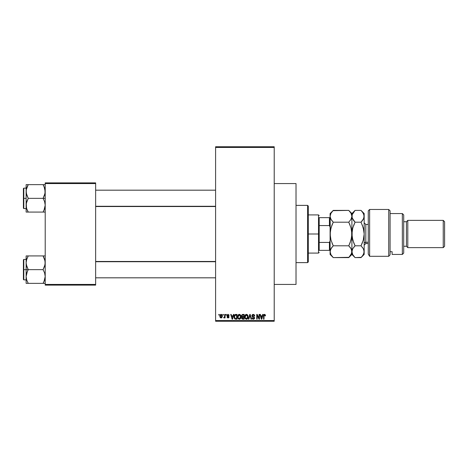 <?xml version="1.0" encoding="UTF-8"?>
<svg xmlns="http://www.w3.org/2000/svg" width="468" height="468" viewBox="0 0 468 468"><rect width="100%" height="100%" fill="white"/><g stroke="black" fill="none" stroke-linecap="round" stroke-linejoin="round"><path stroke-width="0.7" d="M274.213 284.433L296.022 284.433L296.022 183.567L274.213 183.567L296.022 183.567L296.022 284.433L274.213 284.433M215.596 147.443L215.596 320.557L274.213 320.557L274.213 147.443L215.596 147.443L215.596 146.759L274.213 146.759L274.213 147.443L274.213 146.759L215.596 146.759L215.596 321.241L274.213 321.241L274.213 147.443L215.596 147.443M222.908 315.104L222.908 314.426L223.341 314.426L223.341 315.104L222.908 315.104L223.341 315.104L223.341 314.426L222.908 314.426L223.341 314.426L223.341 315.104L222.908 315.104L222.908 314.426L222.908 315.104M224.564 317.538L223.716 317.772L224.564 316.93L224.646 314.426L225.079 314.426L225.079 317.895L224.646 317.895L224.646 317.339L224.231 317.936L223.716 317.772L223.839 317.275L224.494 317.105L224.646 316.222L224.564 316.93L223.716 317.772L224.125 317.953L224.646 317.339L224.646 317.895L225.079 317.895L225.079 314.426L224.646 314.426L225.079 314.426L225.079 317.895L224.646 317.895M225.886 315.104L225.886 314.426L226.319 314.426L226.319 315.104L225.886 315.104L226.319 315.104L226.319 314.426L225.886 314.426L226.319 314.426L226.319 315.104L225.886 315.104L225.886 314.426L225.886 315.104M228.045 314.361L226.998 315.485L227.624 314.438L228.928 314.865L229.104 315.479L228.15 314.865L227.442 315.286L229.027 316.76L228.782 317.684L228.162 317.953L227.343 317.684L227.062 316.965L228.051 317.462L228.577 316.877L227.249 316.222L226.998 315.485L228.612 317.035L228.051 317.462L227.062 316.965L228.068 317.953L229.045 316.965L227.542 315.713L228.015 314.859L229.104 315.479L228.051 314.361M233.421 314.426L233.046 315.847L233.421 314.426L233.877 314.426L232.555 319.194L232.099 319.194L230.718 314.426L231.169 314.426L231.543 315.847L233.046 315.847L231.543 315.847L231.169 314.426L230.718 314.426L232.099 319.194L232.555 319.194L233.877 314.426L233.421 314.426L233.877 314.426L232.555 319.194L232.099 319.194L230.718 314.426L231.169 314.426M239.329 314.361L240.341 314.806L240.903 315.894L240.558 318.562L239.119 319.24L237.82 317.965L237.879 315.485L238.458 314.666L239.329 314.361L238.089 315.093L237.656 316.807C237.58 318.129 238.136 318.942 239.323 319.258C240.534 318.936 241.096 318.1 241.002 316.748L240.575 315.11L239.329 314.361L239.879 314.473M246.455 314.361L247.467 314.806L248.028 315.894L247.683 318.562L246.244 319.24L244.945 317.965L245.004 315.485L245.583 314.666L246.455 314.361L245.214 315.093L244.782 316.807C244.706 318.129 245.261 318.942 246.449 319.258C247.66 318.936 248.221 318.1 248.128 316.748L247.701 315.11L246.455 314.361L247.005 314.473M264.537 314.361L265.257 314.759L265.473 315.847L265.04 315.912L264.742 314.976L264.075 315.204L263.987 319.194L263.554 319.194L263.706 314.911L264.537 314.361L263.554 315.959L263.554 319.194L263.987 319.194L264.051 315.28L264.519 314.917L265.04 315.912L265.473 315.847L264.736 314.379M262.665 314.426L262.291 315.847L262.665 314.426L263.121 314.426L261.799 319.194L261.343 319.194L259.962 314.426L260.413 314.426L260.793 315.847L262.291 315.847L260.793 315.847L260.413 314.426L259.962 314.426L261.343 319.194L261.799 319.194L263.121 314.426L262.665 314.426L263.121 314.426L261.799 319.194L261.343 319.194L259.962 314.426L260.413 314.426M259.032 314.426L259.032 318.24L259.032 314.426L259.465 314.426L259.465 319.194L259.003 319.194L257.172 315.368L257.172 319.194L256.739 319.194L256.739 314.426L257.207 314.426L259.032 318.24L257.207 314.426L256.739 314.426L256.739 319.194L257.172 319.194L257.172 315.368L259.003 319.194L259.465 319.194L259.465 314.426L259.032 314.426L259.465 314.426L259.465 319.194L259.003 319.194M251.913 315.918L252.275 314.748L253.258 314.361L254.329 314.835L254.697 315.97L254.259 316.035L253.434 314.941L252.398 315.403L252.539 316.263L254.077 316.918L254.551 317.714L254.241 318.883L253.2 319.252L252.369 318.843L252.03 317.83L253.48 318.69L254.025 318.363L254.065 317.556L252.275 316.69L251.907 315.742L252.562 316.883L254.001 317.444L254.136 317.93L253.323 318.696L252.03 317.83L253.334 319.258L254.569 317.947L252.34 315.736L253.217 314.917L254.259 316.035L254.697 315.97L253.258 314.361L251.913 315.607M249.83 315.73L248.871 319.194L248.414 319.194L249.777 314.426L250.204 314.426L251.486 319.194L251.041 319.194L250.017 314.982L248.871 319.194L248.414 319.194L248.871 319.194L250.017 314.982L251.041 319.194L251.486 319.194L250.204 314.426L249.777 314.426L250.204 314.426L251.486 319.194L251.041 319.194L250.017 314.982M242.816 314.426L241.5 315.824L242.143 314.543L244.161 314.426L244.161 319.194L241.938 318.878L241.628 317.854L242.091 316.994L241.5 315.824L242.091 316.994L241.623 317.994L242.816 319.194L244.161 319.194L244.161 314.426L242.816 314.426L244.161 314.426L244.161 319.194L242.816 319.194M235.661 314.426L235.767 314.426C234.556 314.671 234.012 315.479 234.123 316.836L234.801 314.73L237.036 314.426L237.036 319.194L234.848 318.948L234.123 316.836L235.135 319.106L237.036 319.194L237.036 314.426L235.767 314.426L237.036 314.426L237.036 319.194M219.872 316.192L220.586 314.484L221.382 314.402L222.048 314.982L222.241 316.76L221.656 317.784L220.516 317.79L219.925 316.789L219.872 316.192L221.083 317.953L222.288 316.157L221.083 314.361L219.872 316.192M218.819 315.104L218.819 314.426L219.252 314.426L219.252 315.104L218.819 315.104L219.252 315.104L219.252 314.426L218.819 314.426L219.252 314.426L219.252 315.104L218.819 315.104L218.819 314.426L218.819 315.104M45.209 182.883L95.647 182.883L95.647 183.567L45.209 183.567L45.209 284.433L95.647 284.433L95.647 182.883L45.209 182.883L45.209 183.567L45.209 182.883M45.209 285.117L95.647 285.117L95.647 183.567L45.209 183.567L45.209 285.117L45.209 284.433L95.647 284.433L95.647 285.117L45.209 285.117M215.596 321.241L215.596 320.557L274.213 320.557L274.213 321.241L215.596 321.241M265.426 315.256L265.473 315.701M265.473 315.847L265.034 315.754M265.04 315.912L264.519 314.917L263.987 315.918L264.051 315.28L264.8 315.028M263.987 319.194L263.554 319.194L263.554 315.959M263.841 314.683L264.145 314.438M261.741 317.795L262.144 316.403L261.741 317.795M261.36 317.959L260.939 316.403L262.144 316.403L260.939 316.403L261.425 318.205M257.172 319.194L256.739 319.194L256.739 314.426L257.207 314.426M254.475 315.052L254.668 315.631M254.697 315.97L254.259 316.035L253.978 315.245M253.434 314.941L253.053 314.929M252.591 315.128L252.357 315.929M254.569 318.076L254.498 318.445M254.493 318.462L254.247 318.878M252.808 319.158L252.48 318.954M252.041 317.965L252.463 317.772M253.539 318.679L253.837 318.562M254.13 318.041L253.855 317.327M253.966 317.409L254.136 317.93L254.001 317.444L252.486 316.836M254.001 317.444L253.317 317.128L254.001 317.444M252.72 316.947L253.03 317.047M252.398 316.783L251.942 316.087M252.474 314.572L252.03 315.122M249.777 314.426L248.414 319.194L249.777 314.426M250.099 315.356L250.187 315.73M247.882 315.455L248.022 315.877M248.11 317.175L248.058 317.567M248.058 317.585L247.683 318.55M246.665 319.24L247.04 319.129M244.822 317.421L245.103 318.345M244.787 316.579L244.887 315.853M245.735 314.56L246.267 314.373M246.361 318.696L247.057 318.509M245.671 318.345L246.273 318.685M245.431 317.977L246.449 318.696L245.396 317.895L245.214 316.818L245.396 317.895L245.214 316.818L246.455 314.917L245.454 315.584L245.214 316.818L245.361 315.812M247.203 315.245L246.455 314.917L247.695 316.737L246.531 318.696M247.683 316.432L247.186 318.404L247.695 316.737L247.151 315.192M242.091 319.012L241.804 318.685M241.623 317.994L242.091 316.994M241.546 316.263L241.816 316.795M241.938 318.878L242.342 319.135M241.933 315.818L242.02 315.362L242.184 316.479L242.874 316.655L241.933 315.818L242.36 315.04L241.944 315.999M242.915 317.21L242.055 317.918L242.974 318.638L243.729 318.638L243.729 317.21L242.459 317.257L242.055 317.918L242.459 317.257L243.729 317.21L243.729 318.638L242.974 318.638L242.061 317.813L242.635 318.62M242.073 317.708L242.067 318.088M242.465 315.011L243.729 314.982L243.729 316.655L242.874 316.655L243.729 316.655L243.729 314.982L242.36 315.04M240.774 315.496L240.897 315.877M240.985 317.175L240.932 317.579M240.932 317.585L240.558 318.55M239.897 319.135L239.54 319.24M237.697 317.421L237.978 318.345M238.61 314.56L239.142 314.373M237.861 318.076L238.007 318.398L237.861 318.076M238.545 318.345L239.148 318.685M238.306 317.977L239.323 318.696L238.27 317.895L238.089 316.818L238.27 317.895L238.089 316.818L239.329 314.917L238.329 315.584L238.089 316.818L238.235 315.812M239.253 314.923L239.909 315.099L239.329 314.917L240.57 316.737L240.341 318.012L239.932 318.509L240.57 316.737L239.405 318.696M239.487 318.685L239.932 318.509M240.558 316.432L240.025 315.192M240.429 315.818L240.131 315.303M234.445 318.433L234.316 318.141M234.135 317.164L234.216 317.778M234.456 315.192L234.655 314.876M234.807 314.724L235.147 314.519M234.608 317.509L234.708 317.907M235.006 315.227L234.731 315.678L236.603 314.982L236.603 318.638L235.217 318.544L234.556 316.842L234.673 315.871M235.568 314.993L235.082 315.163M234.667 317.79L235.217 318.544L236.603 318.638L236.603 314.982L235.732 314.982M234.866 318.222L235.837 318.638M234.889 315.362L234.562 317.082M232.497 317.795L232.9 316.403L232.497 317.795M232.298 318.696L232.052 317.719L232.339 318.468M232.052 317.719L232.181 318.205M231.695 316.403L232.9 316.403L231.695 316.403M229.104 315.479L228.618 315.28M228.144 314.865L228.671 315.537L227.793 314.888M228.015 314.859L227.43 315.397L227.857 315.865M227.518 315.678L227.969 315.9M227.062 316.965L227.542 317.117M227.916 317.45L227.495 316.9L228.15 317.456L228.612 317.035L227.974 316.549L228.501 316.777M228.6 317.134L228.051 317.462L228.472 316.748M227.787 316.485L227.413 316.333L227.787 316.485M227.249 316.222L227.05 315.877L227.249 316.222M224.646 317.339L224.125 317.953L223.716 317.772L224.125 317.953L224.646 317.339M223.839 317.275L224.564 316.93L224.646 314.426M224.149 317.333L224.564 316.93L224.149 317.333M222.288 316.005L222.288 316.31M222.16 317.099L221.159 317.953M220.118 317.345L219.925 316.789M219.919 315.584L220.153 314.911M220.598 314.478L220.919 314.373M220.685 315.005L220.311 315.953L220.527 317.128M220.446 316.988L221.095 317.462L220.305 316.157L221.071 314.859L221.855 316.157L221.095 317.462L221.551 317.24L221.75 315.414M221.826 315.736L221.177 314.865M261.477 318.404L261.682 318.018M247.034 315.099L246.379 314.923M242.184 316.479L242.512 316.625M234.731 315.678L234.567 316.543M220.311 315.953L220.311 316.374M221.616 317.158L221.785 316.783M221.832 316.579L221.85 315.947M221.61 315.151L221.276 314.894M307.611 205.376L308.289 206.055L308.289 261.945L307.611 262.624L296.022 262.624L307.611 262.624L307.611 205.376L296.022 205.376L307.611 205.376L307.611 262.624L308.289 261.945L308.289 206.055L307.611 205.376M26.284 264.59L26.126 269.644L28.25 269.644L26.723 266.333L26.126 262.788L26.717 259.266L28.25 255.926L43.085 255.926L45.051 260.986L45.057 264.56L43.085 269.644L28.25 269.644L26.284 264.59M26.126 259.424L23.809 259.424L23.809 279.87L23.4 279.46L23.4 259.834L23.4 269.644L23.809 269.644L23.809 259.424L23.809 269.644L26.126 269.644L26.126 276.506L26.717 272.984L28.25 269.644L43.085 269.644L44.612 272.961L45.209 276.506L44.618 280.028L43.085 283.362L28.25 283.362L26.723 280.045L26.126 276.506L26.126 283.362L44.618 283.362M26.126 283.362L28.25 283.362L27.396 283.362L28.25 283.362L26.723 280.045L26.126 276.506L26.126 283.362L26.723 283.362L26.284 283.362M26.208 277.822L26.278 278.279M26.477 279.221L26.723 280.039M43.676 282.28L44.618 280.039L43.945 281.724L45.209 276.506L44.612 272.961L43.085 269.644L44.618 266.31L45.209 262.788L44.618 259.254L43.085 255.926L28.25 255.926L26.717 259.254L28.25 255.926L26.126 255.926L27.396 255.926L26.126 255.926L26.126 269.644L23.809 269.644L23.809 279.87L23.809 269.644L23.4 269.644L23.4 259.834L23.809 259.424M45.045 278.343L44.846 279.261M44.858 260.073L44.618 259.254M26.489 260.027L28.25 255.926L27.396 255.926L28.25 255.926L27.653 257.031M43.483 256.634L43.085 255.926L45.209 255.926L43.085 255.926L43.939 255.926L43.085 255.926L43.998 257.687M23.4 269.644L23.4 279.46L23.4 269.644M26.506 279.32L26.717 280.028L26.506 279.32M27.396 271.282L28.25 269.644L26.126 269.644L26.126 276.506L27.396 271.282M26.284 255.926L26.717 255.926L26.126 255.926L26.284 260.986M43.085 283.362L43.939 283.362L43.085 283.362M44.829 259.974L44.618 259.266L44.829 259.974M215.596 261.729L95.647 261.729L215.596 261.729M95.647 206.271L215.596 206.271L95.647 206.271M319.194 217.643L319.194 225.57L319.194 217.643L329.419 217.643L319.194 217.643M319.194 234L319.194 225.57L319.194 242.43L319.194 234L318.515 234L319.194 234M308.289 214.917L318.515 214.917L318.515 234L318.515 214.917L319.194 215.596M308.289 234L318.515 234L308.289 234M319.194 250.357L319.194 242.43L319.194 250.357L330.098 250.357L329.419 250.357L329.419 242.43L319.194 242.43L329.419 242.43L329.419 250.357L319.194 250.357M308.289 253.083L318.515 253.083L318.515 234L318.515 253.083L319.194 252.404M330.098 217.643L329.419 217.643L329.419 225.57L330.098 227.185L329.419 225.57L329.419 217.643L330.098 217.643M319.194 225.57L329.419 225.57L319.194 225.57M330.098 240.815L329.419 242.43L330.098 240.815M44.858 188.779L45.057 193.272L43.085 198.356L45.209 198.356L43.085 198.356L44.612 201.667L45.209 205.212L43.945 210.436L44.618 208.746L43.085 212.074L43.939 210.436L43.085 212.074L28.25 212.074L26.723 208.757L26.126 205.212L26.717 201.69L28.25 198.356L26.284 193.296L26.278 189.721L28.25 184.638L27.396 186.27L28.25 184.638L26.126 184.638L27.396 184.638L26.126 184.638L26.126 198.356L23.809 198.356L23.809 208.576L23.809 198.356L23.4 198.356L23.4 208.166L23.4 188.54L23.809 188.13L23.809 208.576L23.4 208.166L23.4 198.356L26.126 198.356L26.126 212.074L45.057 212.074M26.208 206.534L26.278 206.991M26.477 207.927L26.278 203.44L28.25 198.356L43.085 198.356L28.25 198.356L26.723 195.039L26.126 191.125M27.331 210.307L26.723 208.746M45.045 207.049L44.846 207.973M45.127 190.178L45.057 189.721M44.004 186.404L45.209 191.494L44.618 195.016L43.085 198.356L44.612 201.667L45.209 205.212L44.618 208.734L43.682 210.969M43.945 186.276L43.085 184.638L43.939 186.27L43.085 184.638L45.209 184.638L28.25 184.638L43.085 184.638L44.618 187.972M26.723 184.638L26.126 184.638L26.717 184.638L26.126 184.638L26.126 212.074L28.25 212.074L27.396 212.074L28.25 212.074L27.337 210.313L27.858 211.366M23.809 198.356L23.809 188.13L23.809 198.356M23.4 198.356L23.4 188.54L23.4 198.356M26.126 191.494L26.284 189.692M27.337 186.393L28.25 184.638L27.396 184.638L28.25 184.638L27.659 185.72M27.396 186.27L26.723 187.955M26.506 208.026L26.717 208.734L26.506 208.026M43.085 212.074L43.939 212.074L43.085 212.074M44.84 260.015L45.045 260.951M26.495 279.273L26.284 278.308M26.506 259.974L26.723 259.254M26.208 261.466L26.278 261.009M44.829 279.32L44.618 280.028M45.127 277.822L45.057 278.279M44.618 255.926L45.057 255.926L44.618 255.926M45.127 261.466L45.057 261.009M44.84 188.727L45.045 189.657M26.495 207.985L26.284 207.014M26.208 190.178L26.278 189.721M44.829 208.026L44.618 208.746M45.127 206.534L45.057 206.991M369.626 256.306L368.263 254.065L369.626 256.306L388.715 256.306L388.715 209.465L388.715 256.306L390.078 254.797L390.078 210.828L390.078 254.797L388.715 256.306L369.626 256.306L369.626 209.465L369.626 256.306L368.263 254.065L369.626 256.306M368.263 210.828L369.626 209.465L368.263 210.828L368.263 254.065L368.263 210.828M402.345 254.446L403.709 253.083L403.709 214.917L402.345 213.554L402.345 254.446L402.345 213.554L390.078 213.554L402.345 213.554L403.709 214.917L403.709 253.083L402.345 254.446L392.12 254.446L402.345 254.446M407.798 220.369L406.435 221.733L406.435 246.267L407.798 247.63L407.798 220.369L407.798 247.63L443.237 247.63L444.6 246.267L444.6 221.733L443.237 220.369L443.237 247.63L443.237 220.369L407.798 220.369L443.237 220.369L444.6 221.733L444.6 246.267L443.237 247.63L407.798 247.63L406.435 246.267L406.435 221.733L403.709 221.733L406.435 221.733L407.798 220.369M403.709 246.267L406.435 246.267L403.709 246.267M392.12 253.75L392.12 251.708L390.078 251.708L392.12 251.708L392.12 254.446M368.263 224.459L365.812 224.459L365.812 242.266A1.638 1.416 0 0 0 364.174 243.682A1.638 1.416 180 0 1 365.812 242.266L368.263 242.266L365.812 242.266L365.812 243.541L364.174 245.179M330.648 229.226L330.098 234L330.981 227.939L333.263 222.195L348.748 222.195L351.018 227.898L351.907 234L351.029 240.061L348.748 245.805L333.263 245.805L330.987 240.102L330.332 237.1L330.098 213.554L330.098 216.292L330.981 213.262L333.263 210.389L348.748 210.389L351.018 213.244L351.907 216.292L351.029 219.322L348.748 222.195L333.263 222.195L330.987 219.34L330.098 216.292L330.332 217.836M330.098 251.62L330.981 248.672L333.263 245.805L348.748 245.805L351.029 248.672L351.679 250.169L351.679 253.246L348.748 257.611L333.263 257.611L330.981 254.744L330.098 251.708L330.098 254.446L330.332 250.164L331.987 247.209L330.987 248.66L333.263 245.805L332.052 247.133M330.098 254.446L333.263 257.611L331.987 256.201L333.263 257.611L349.029 257.324M362.191 256.324L361.015 257.611L355.072 257.611L352.79 254.744L351.907 251.708L351.907 234L351.907 251.708L351.023 254.744L348.748 257.611L351.907 254.446L351.907 251.708L351.123 248.847M350.058 247.262L351.029 248.672M330.572 249.497L330.332 250.164M333.263 245.805L330.987 240.102L330.098 234L330.098 251.708L330.098 234L330.326 230.946L331.742 225.634M350.017 247.209L348.748 245.805L350.263 242.371M351.357 238.774L351.679 237.077L351.357 238.785M350.111 225.237L348.748 222.195L351.018 227.898L351.907 234L351.679 230.923L351.684 237.054L350.023 242.986M333.263 222.195L331.987 220.785L333.263 222.195L331.987 225.009M330.654 229.215L330.332 230.923M330.794 218.977L330.332 217.842M348.748 222.195L351.029 219.328L351.679 217.825L351.029 219.328L348.748 222.195L351.029 219.328M351.907 251.62L352.796 248.666L355.072 245.805L352.802 240.102L351.907 234L352.79 227.939L355.072 222.195L352.141 217.842L351.907 213.554L351.907 234L351.907 216.292L351.673 214.742L351.907 216.292L351.38 218.632M350.035 211.817L348.748 210.389L332.982 210.676M330.098 234L330.098 216.292L330.981 213.262L333.263 210.389L330.098 213.554M349.28 257.055L350.017 256.207M355.072 210.389L361.015 210.389L362.285 211.793L361.015 210.389L355.072 210.389L352.135 214.759L352.141 217.842L352.135 214.765L352.79 213.262L355.072 210.389L351.907 213.554L348.748 210.389L350.977 213.174M351.018 213.244L351.673 214.742M330.601 218.568L331.987 220.791M331.999 243.015L332.865 244.992M330.97 254.721L330.332 253.246M331.987 256.201L330.981 254.744M332.83 210.834L331.999 211.788M353.796 247.209L355.072 245.805L352.796 248.66L352.141 250.164L351.907 254.446L355.072 257.611L361.296 257.324M352.141 250.158L352.381 249.497M362.331 211.852L363.94 214.742L364.174 216.292L364.174 213.554L364.174 234L363.297 240.061L361.015 245.805L355.072 245.805L353.709 242.763L354.674 244.992M352.462 229.215L351.907 234L352.141 237.083L352.135 230.946L352.79 227.939L355.072 222.195L353.551 225.634M351.907 216.292L352.416 218.579M353.755 220.732L352.141 217.842M362.29 225.014L363.94 230.899L364.174 234L364.174 254.446L364.174 216.292L363.297 219.328L361.015 222.195L362.285 220.791L361.015 222.195L363.285 227.898L364.174 234L363.297 240.061L361.015 245.805L363.297 248.672L364.174 251.708L363.291 254.744L361.015 257.611L364.174 254.446M363.683 218.55L361.015 222.195L355.072 222.195L361.015 222.195M363.098 219.656L363.946 217.831L363.946 214.748M363.291 213.256L364.174 216.292M363.496 249.052L364.174 251.708L363.946 250.175L363.964 253.188M362.817 247.923L361.015 245.805L362.53 242.371M363.63 238.774L363.946 237.083L363.624 238.785M355.072 245.805L361.015 245.805L362.285 242.991M363.946 253.252L362.285 256.201M355.072 257.611L352.79 254.744L352.141 253.246M353.796 242.991L352.141 237.1L351.907 234M364.174 213.554L361.015 210.389L363.285 213.244M353.796 225.009L355.072 222.195L353.796 220.791M352.457 229.226L352.141 230.923M365.812 224.552L365.812 242.266M26.126 279.87L23.809 279.87M95.647 277.822L215.596 277.822M95.647 261.466L215.596 261.466M215.596 190.178L95.647 190.178M215.596 206.534L95.647 206.534M26.126 208.576L23.809 208.576M26.126 188.13L23.809 188.13M369.626 209.465L388.715 209.465L390.078 210.828M365.812 243.541L368.263 243.541M365.812 224.459L364.174 222.821"/></g></svg>
